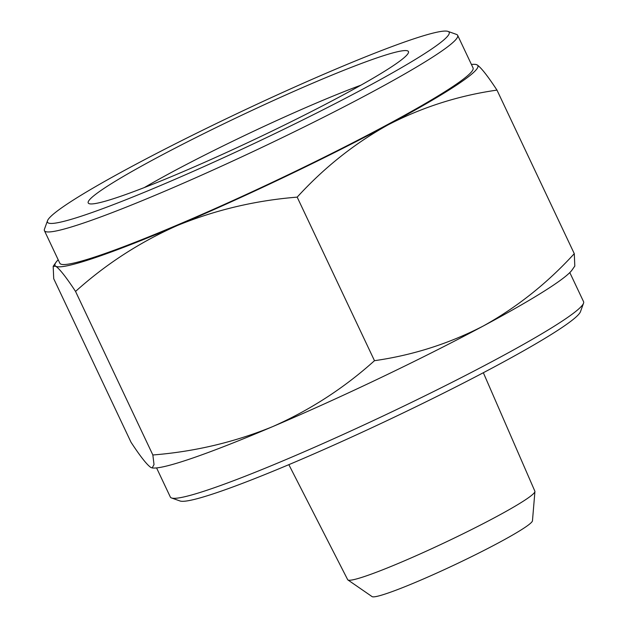 <?xml version="1.0" encoding="UTF-8"?>
<svg xmlns="http://www.w3.org/2000/svg" width="628" height="628" viewBox="0 0 628 628"><rect width="100%" height="100%" fill="white"/><g stroke="black" fill="none" stroke-linecap="round" stroke-linejoin="round"><path stroke-width="0.94" d="M150.838 467.452C146.874 464.744 140.272 456.344 131.024 442.261L53.718 278.706L53.184 266.358L55.735 266.241C59.699 268.949 66.301 277.348 75.548 291.439L152.855 454.986L154.017 464.555L152.188 467.931L150.838 467.452M574.84 266.029L572.092 269.946A233.851 18.071 154.7 0 1 483.285 326.003A233.851 18.071 154.7 0 1 272.568 426.663A233.851 18.071 154.7 0 1 153.083 468.017L152.188 467.946M574.808 266.005L574.282 253.665C547.341 283.157 517.009 307.273 483.285 326.003C449.075 343.649 412.808 355.213 374.484 360.692C344.144 388.01 310.177 410.005 272.568 426.663C234.432 442.222 194.523 451.665 152.855 454.986M483.34 372.718L534.868 491.19A103.526 7.999 154.7 0 1 534.923 491.543A103.526 7.999 154.7 0 1 444.687 542.647A103.526 7.999 154.7 0 1 347.912 579.942A103.526 7.999 154.7 0 1 347.676 579.675L288.841 464.665M534.923 491.543L532.466 520.777A88.799 6.861 154.7 0 1 455.065 564.619A88.799 6.861 154.7 0 1 372.066 596.6L347.912 579.942M569.808 272.583L583.569 301.699A228.537 17.663 154.7 0 1 583.53 303.23A228.537 17.663 154.7 0 1 384.501 415.328A228.537 17.663 154.7 0 1 171.546 497.973A228.537 17.663 154.7 0 1 170.337 497.031L156.576 467.915M583.53 303.23L580.484 311.661A222.155 17.168 154.7 0 1 387.005 420.634A222.155 17.168 154.7 0 1 179.993 500.971L171.546 497.973M75.548 291.439C105.889 264.113 139.856 242.125 177.465 225.46C215.6 209.909 255.502 200.465 297.177 197.137C324.111 167.645 354.443 143.529 388.175 124.799C422.385 107.153 458.652 95.589 496.976 90.11L574.282 253.665M496.976 90.11C487.728 76.012 481.119 67.612 477.162 64.919L475.812 64.441M297.177 197.137L374.484 360.692M332.864 70.375A222.155 17.168 154.7 0 1 448.007 31.4A222.155 17.168 154.7 0 1 255.667 142.776A222.155 17.168 154.7 0 1 47.516 220.711A222.155 17.168 154.7 0 1 332.864 70.375M315.719 81.907A177.112 13.69 154.7 0 1 408.42 52.752A177.112 13.69 154.7 0 1 254.175 139.628A177.112 13.69 154.7 0 1 89.145 203.676A177.112 13.69 154.7 0 1 154.527 159.01A177.112 13.69 154.7 0 1 315.719 81.907M448.007 31.4L456.454 34.399A228.537 17.663 154.7 0 1 457.663 35.341A228.537 17.663 154.7 0 1 258.595 148.969A228.537 17.663 154.7 0 1 44.431 230.672A228.537 17.663 154.7 0 1 44.47 229.141L47.516 220.711M457.663 35.341L473.057 67.918A228.537 17.663 154.7 0 1 273.996 181.547A228.537 17.663 154.7 0 1 59.833 263.25L44.431 230.672M471.424 64.456A233.851 18.071 154.7 0 1 474.917 64.354A233.851 18.071 154.7 0 1 477.162 64.919A233.851 18.071 154.7 0 1 388.175 124.799A233.851 18.071 154.7 0 1 177.465 225.46A233.851 18.071 154.7 0 1 55.735 266.241A233.851 18.071 154.7 0 1 55.908 262.418A233.851 18.071 154.7 0 1 58.192 259.788M144.299 187.584A158.908 12.277 154.7 0 1 316.551 102.968A158.908 12.277 154.7 0 1 360.974 85.157M55.908 262.418L53.16 266.343M474.917 64.354L475.812 64.425"/></g></svg>
